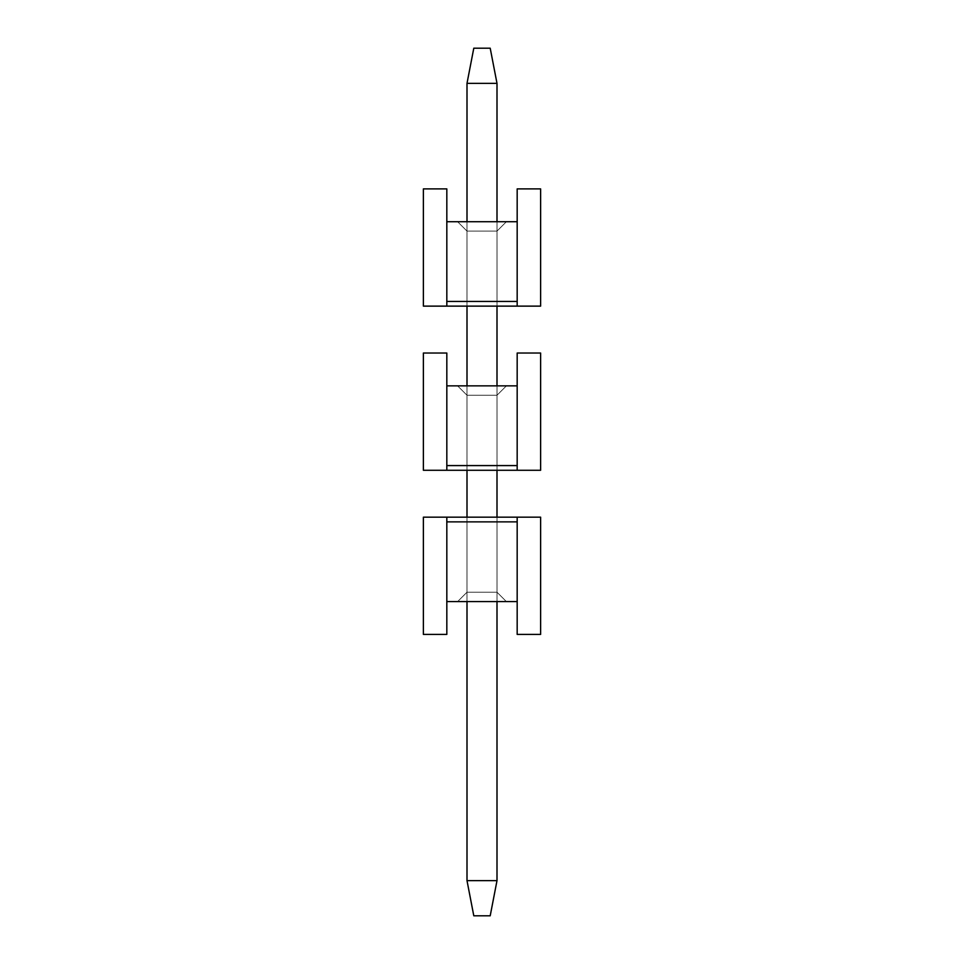 <?xml version="1.0" encoding="UTF-8"?>
<svg xmlns="http://www.w3.org/2000/svg" width="964" height="964" viewBox="0 0 964 964"><rect width="100%" height="100%" fill="white"/><g stroke="black" fill="none" stroke-linecap="round" stroke-linejoin="round"><path stroke-width="0.72" stroke-dasharray="4.82 3.62" d="M446.826 517.174L446.826 601.584L446.826 517.174L446.826 521.861L446.826 517.174L423.377 517.174L446.826 517.174L423.377 517.174L446.826 517.174L423.377 517.174L423.377 634.42L423.377 517.174L423.377 634.42L446.826 634.42L423.377 634.42L423.377 517.174L446.826 517.174L423.377 517.174L423.377 634.42L446.826 634.42L423.377 634.42L423.377 517.174L423.377 634.42L446.826 634.42L423.377 634.42L423.377 517.174L423.377 634.42L423.377 517.174L423.377 634.42L446.826 634.42L423.377 634.42L446.826 634.42L446.826 521.861L446.826 634.42L423.377 634.42L446.826 634.42L446.826 521.861L446.826 634.42L446.826 521.861L446.826 634.42L446.826 601.584L446.826 634.42L446.826 601.584L446.826 634.42L446.826 601.584L446.826 634.42L446.826 601.584L446.826 634.42L446.826 601.584L446.826 634.42L423.377 634.42L446.826 634.42L446.826 517.174L423.377 517.174L423.377 634.42L446.826 634.42L423.377 634.42L423.377 517.174L446.826 517.174L446.826 521.861L446.826 517.174L423.377 517.174L423.377 634.42L446.826 634.42L423.377 634.42L423.377 517.174L540.623 517.174L446.826 517.174L446.826 521.861L446.826 517.174L446.826 521.861L517.174 521.861L517.174 517.174L540.623 517.174L517.174 517.174L517.174 601.584L517.174 521.861L446.826 521.861L517.174 521.861L517.174 517.174L446.826 517.174L446.826 521.861L517.174 521.861L517.174 517.174L517.174 521.861L517.174 517.174L446.826 517.174L446.826 521.861L446.826 517.174L446.826 521.861L446.826 517.174L446.826 521.861L446.826 517.174L423.377 517.174L423.377 634.42L423.377 517.174L446.826 517.174L446.826 521.861L517.174 521.861L517.174 634.42L540.623 634.42L517.174 634.42L540.623 634.42L540.623 517.174L517.174 517.174L540.623 517.174L540.623 634.42L540.623 517.174L540.623 634.42L517.174 634.42L517.174 517.174L540.623 517.174L517.174 517.174L517.174 521.861L517.174 517.174L446.826 517.174L446.826 521.861L517.174 521.861L517.174 517.174L446.826 517.174L446.826 521.861L517.174 521.861L517.174 601.584L517.174 517.174L446.826 517.174L446.826 521.861L517.174 521.861L517.174 517.174L517.174 521.861L517.174 517.174L446.826 517.174L446.826 521.861L446.826 517.174L446.826 521.861L517.174 521.861L517.174 634.42L517.174 517.174L540.623 517.174L517.174 517.174L540.623 517.174L540.623 634.42L517.174 634.42L540.623 634.42L540.623 517.174L540.623 634.42L517.174 634.42L517.174 601.584L517.174 634.42L540.623 634.42L540.623 517.174L517.174 517.174L517.174 521.861L517.174 517.174L446.826 517.174L446.826 521.861L517.174 521.861L517.174 517.174L423.377 517.174L423.377 634.42L446.826 634.42L423.377 634.42L423.377 517.174L446.826 517.174L446.826 521.861L517.174 521.861L517.174 601.584L517.174 517.174L446.826 517.174L446.826 521.861L517.174 521.861L517.174 517.174L517.174 521.861L517.174 517.174L446.826 517.174L446.826 521.861L446.826 517.174L446.826 521.861L517.174 521.861L517.174 634.42L517.174 601.584L517.174 634.42L540.623 634.42L517.174 634.42L540.623 634.42L540.623 517.174L517.174 517.174L540.623 517.174L540.623 634.42L517.174 634.42L517.174 601.584L517.174 634.42L540.623 634.42L540.623 517.174L540.623 634.42L517.174 634.42L517.174 517.174L540.623 517.174L517.174 517.174L517.174 521.861L517.174 517.174L446.826 517.174L446.826 521.861L517.174 521.861L517.174 517.174L446.826 517.174L446.826 521.861L517.174 521.861L517.174 634.42L540.623 634.42L540.623 517.174L446.826 517.174L446.826 521.861L517.174 521.861L517.174 517.174L517.174 521.861L517.174 517.174L423.377 517.174L446.826 517.174L446.826 521.861L446.826 517.174L446.826 521.861L517.174 521.861L517.174 517.174L540.623 517.174L540.623 634.42L517.174 634.42L517.174 521.861L517.174 634.42L540.623 634.42L540.623 517.174L540.623 634.42L517.174 634.42L517.174 517.174L540.623 517.174L540.623 634.42L540.623 517.174L540.623 634.42L517.174 634.42L517.174 601.584L446.826 601.584L446.826 521.861L517.174 521.861L517.174 517.174L517.174 521.861L517.174 517.174L446.826 517.174L446.826 521.861L517.174 521.861L517.174 517.174M497.002 517.174L466.998 517.174L497.002 517.174L497.002 592.209L497.002 517.174L497.002 592.209L506.389 601.584L497.002 592.209L466.998 592.209L497.002 592.209L497.002 517.174L497.002 592.209L506.389 601.584L497.002 592.209L497.002 517.174L466.998 517.174L466.998 592.209L457.611 601.584L506.389 601.584L497.002 592.209L497.002 517.174L466.998 517.174L497.002 517.174L466.998 517.174L466.998 592.209L497.002 592.209L506.389 601.584L457.611 601.584L506.389 601.584L457.611 601.584L466.998 592.209L466.998 517.174L497.002 517.174L466.998 517.174L466.998 592.209L457.611 601.584L506.389 601.584L497.002 592.209L497.002 517.174L466.998 517.174L497.002 517.174L466.998 517.174L466.998 592.209L457.611 601.584L506.389 601.584L457.611 601.584L506.389 601.584L497.002 592.209L497.002 517.174L466.998 517.174L497.002 517.174L466.998 517.174L466.998 592.209L497.002 592.209L506.389 601.584L457.611 601.584L506.389 601.584L497.002 592.209L497.002 517.174L466.998 517.174L497.002 517.174L497.002 592.209L506.389 601.584L457.611 601.584L506.389 601.584L497.002 592.209L497.002 517.174L466.998 517.174L466.998 592.209L466.998 517.174L466.998 592.209L497.002 592.209L497.002 517.174L497.002 592.209L506.389 601.584L457.611 601.584L506.389 601.584L497.002 592.209L497.002 517.174L466.998 517.174L466.998 592.209L457.611 601.584L506.389 601.584L457.611 601.584L506.389 601.584L497.002 592.209L506.389 601.584L457.611 601.584L506.389 601.584L497.002 592.209L497.002 517.174L466.998 517.174L466.998 592.209L457.611 601.584L466.998 592.209L497.002 592.209L497.002 517.174L497.002 592.209L506.389 601.584L457.611 601.584L466.998 592.209L466.998 517.174L497.002 517.174L497.002 592.209L506.389 601.584L497.002 592.209L497.002 517.174L497.002 601.584M466.998 592.209L497.002 592.209L466.998 592.209L466.998 517.174L466.998 592.209L497.002 592.209L466.998 592.209L457.611 601.584L466.998 592.209L466.998 517.174L466.998 592.209L497.002 592.209L466.998 592.209L457.611 601.584L466.998 592.209L497.002 592.209L466.998 592.209L457.611 601.584L466.998 592.209L466.998 517.174L466.998 592.209L497.002 592.209L466.998 592.209L457.611 601.584L466.998 592.209L497.002 592.209L466.998 592.209L457.611 601.584L466.998 592.209L466.998 517.174L466.998 592.209L497.002 592.209L466.998 592.209L457.611 601.584L466.998 592.209M446.826 601.584L446.826 521.861L517.174 521.861L446.826 521.861L446.826 601.584L446.826 521.861M517.174 521.861L517.174 601.584M517.174 470.275L517.174 385.865L517.174 470.275L517.174 465.588L517.174 470.275L540.623 470.275L517.174 470.275L540.623 470.275L517.174 470.275L540.623 470.275L540.623 353.029L540.623 470.275L540.623 353.029L517.174 353.029L540.623 353.029L540.623 470.275L517.174 470.275L540.623 470.275L540.623 353.029L517.174 353.029L540.623 353.029L540.623 470.275L540.623 353.029L517.174 353.029L540.623 353.029L540.623 470.275L540.623 353.029L540.623 470.275L540.623 353.029L517.174 353.029L540.623 353.029L517.174 353.029L517.174 465.588L517.174 353.029L540.623 353.029L517.174 353.029L517.174 465.588L517.174 353.029L517.174 465.588L517.174 353.029L517.174 385.865L517.174 353.029L517.174 385.865L517.174 353.029L517.174 385.865L517.174 353.029L517.174 385.865L517.174 353.029L517.174 385.865L517.174 353.029L540.623 353.029L517.174 353.029L517.174 470.275L540.623 470.275L540.623 353.029L517.174 353.029L540.623 353.029L540.623 470.275L517.174 470.275L517.174 465.588L517.174 470.275L540.623 470.275L540.623 353.029L517.174 353.029L540.623 353.029L540.623 470.275L423.377 470.275L517.174 470.275L517.174 465.588L517.174 470.275L517.174 465.588L446.826 465.588L446.826 470.275L423.377 470.275L446.826 470.275L446.826 385.865L446.826 465.588L517.174 465.588L446.826 465.588L446.826 470.275L517.174 470.275L517.174 465.588L446.826 465.588L446.826 470.275L446.826 465.588L446.826 470.275L517.174 470.275L517.174 465.588L517.174 470.275L517.174 465.588L517.174 470.275L517.174 465.588L517.174 470.275L540.623 470.275L540.623 353.029L540.623 470.275L517.174 470.275L517.174 465.588L446.826 465.588L446.826 353.029L423.377 353.029L446.826 353.029L423.377 353.029L423.377 470.275L446.826 470.275L423.377 470.275L423.377 353.029L423.377 470.275L423.377 353.029L446.826 353.029L446.826 470.275L423.377 470.275L446.826 470.275L446.826 465.588L446.826 470.275L517.174 470.275L517.174 465.588L446.826 465.588L446.826 470.275L517.174 470.275L517.174 465.588L446.826 465.588L446.826 385.865L446.826 470.275L517.174 470.275L517.174 465.588L446.826 465.588L446.826 470.275L446.826 465.588L446.826 470.275L517.174 470.275L517.174 465.588L517.174 470.275L517.174 465.588L446.826 465.588L446.826 353.029L446.826 470.275L423.377 470.275L446.826 470.275L423.377 470.275L423.377 353.029L446.826 353.029L423.377 353.029L423.377 470.275L423.377 353.029L446.826 353.029L446.826 385.865L446.826 353.029L423.377 353.029L423.377 470.275L446.826 470.275L446.826 465.588L446.826 470.275L517.174 470.275L517.174 465.588L446.826 465.588L446.826 470.275L540.623 470.275L540.623 353.029L517.174 353.029L540.623 353.029L540.623 470.275L517.174 470.275L517.174 465.588L446.826 465.588L446.826 385.865L446.826 470.275L517.174 470.275L517.174 465.588L446.826 465.588L446.826 470.275L446.826 465.588L446.826 470.275L517.174 470.275L517.174 465.588L517.174 470.275L517.174 465.588L446.826 465.588L446.826 353.029L446.826 385.865L446.826 353.029L423.377 353.029L446.826 353.029L423.377 353.029L423.377 470.275L446.826 470.275L423.377 470.275L423.377 353.029L446.826 353.029L446.826 385.865L446.826 353.029L423.377 353.029L423.377 470.275L423.377 353.029L446.826 353.029L446.826 470.275L423.377 470.275L446.826 470.275L446.826 465.588L446.826 470.275L517.174 470.275L517.174 465.588L446.826 465.588L446.826 470.275L517.174 470.275L517.174 465.588L446.826 465.588L446.826 353.029L423.377 353.029L423.377 470.275L517.174 470.275L517.174 465.588L446.826 465.588L446.826 470.275L446.826 465.588L446.826 470.275L540.623 470.275L517.174 470.275L517.174 465.588L517.174 470.275L517.174 465.588L446.826 465.588L446.826 470.275L423.377 470.275L423.377 353.029L446.826 353.029L446.826 465.588L446.826 353.029L423.377 353.029L423.377 470.275L423.377 353.029L446.826 353.029L446.826 470.275L423.377 470.275L423.377 353.029L423.377 470.275L423.377 353.029L446.826 353.029L446.826 385.865L517.174 385.865L517.174 465.588L446.826 465.588L446.826 470.275L446.826 465.588L446.826 470.275L517.174 470.275L517.174 465.588L446.826 465.588L446.826 470.275M466.998 470.275L466.998 395.24L466.998 470.275L466.998 395.24L466.998 470.275L497.002 470.275L466.998 470.275L466.998 395.24L466.998 470.275L466.998 395.24L466.998 470.275L497.002 470.275L466.998 470.275L466.998 395.24L497.002 395.24L506.389 385.865L457.611 385.865L466.998 395.24L457.611 385.865L506.389 385.865L497.002 395.24L497.002 470.275L497.002 395.24L466.998 395.24L497.002 395.24L506.389 385.865L457.611 385.865L466.998 395.24L457.611 385.865L506.389 385.865L497.002 395.24L466.998 395.24L497.002 395.24L506.389 385.865L457.611 385.865L466.998 395.24L457.611 385.865L506.389 385.865L497.002 395.24L497.002 470.275L497.002 395.24L466.998 395.24L497.002 395.24L506.389 385.865L457.611 385.865L466.998 395.24L457.611 385.865L506.389 385.865L497.002 395.24L466.998 395.24L497.002 395.24L506.389 385.865L457.611 385.865L466.998 395.24L457.611 385.865L506.389 385.865L497.002 395.24L466.998 395.24L497.002 395.24L506.389 385.865L497.002 395.24L466.998 395.24L497.002 395.24L506.389 385.865L497.002 395.24L466.998 395.24L497.002 395.24L506.389 385.865L497.002 395.24L497.002 470.275L497.002 395.24L497.002 470.275L497.002 395.24L497.002 470.275L497.002 395.24L497.002 470.275L497.002 395.24L497.002 470.275L497.002 395.24L466.998 395.24L466.998 470.275L497.002 470.275L466.998 470.275L466.998 395.24L466.998 470.275L466.998 395.24L457.611 385.865L466.998 395.24L497.002 395.24L466.998 395.24L466.998 470.275L466.998 395.24L457.611 385.865L466.998 395.24L466.998 470.275L497.002 470.275L497.002 395.24L506.389 385.865L457.611 385.865L466.998 395.24L466.998 470.275L497.002 470.275L466.998 470.275L497.002 470.275L497.002 395.24L466.998 395.24L457.611 385.865L506.389 385.865L457.611 385.865L506.389 385.865L497.002 395.24L497.002 470.275L466.998 470.275L497.002 470.275L497.002 395.24L506.389 385.865L457.611 385.865L466.998 395.24L466.998 470.275L497.002 470.275L466.998 470.275L497.002 470.275L497.002 395.24L506.389 385.865L457.611 385.865L506.389 385.865L457.611 385.865L466.998 395.24L466.998 470.275L497.002 470.275L466.998 470.275L497.002 470.275L497.002 395.24L466.998 395.24L457.611 385.865L506.389 385.865L457.611 385.865L466.998 395.24L466.998 470.275L497.002 470.275L466.998 470.275L466.998 385.865M517.174 385.865L517.174 465.588L446.826 465.588L517.174 465.588L517.174 385.865L517.174 465.588M446.826 465.588L446.826 385.865M466.998 83.374L497.002 83.374L490.206 48.2L473.794 48.2L466.998 83.374L466.998 880.626L473.794 915.8L490.206 915.8L473.794 915.8L466.998 880.626L466.998 83.374L473.794 48.2L490.206 48.2L473.794 48.2L466.998 83.374L466.998 880.626L473.794 915.8L490.206 915.8L497.002 880.626L466.998 880.626L466.998 83.374L473.794 48.2L490.206 48.2L473.794 48.2L466.998 83.374L466.998 880.626L473.794 915.8L466.998 880.626L466.998 83.374L473.794 48.2L490.206 48.2L473.794 48.2L466.998 83.374L466.998 880.626L473.794 915.8L490.206 915.8L473.794 915.8L466.998 880.626L466.998 83.374L473.794 48.2L490.206 48.2L473.794 48.2L466.998 83.374L466.998 880.626L473.794 915.8L490.206 915.8L497.002 880.626L490.206 915.8L473.794 915.8L466.998 880.626L466.998 83.374L473.794 48.2L490.206 48.2L473.794 48.2L466.998 83.374L466.998 880.626L473.794 915.8L490.206 915.8L497.002 880.626L466.998 880.626L466.998 83.374L473.794 48.2L490.206 48.2L473.794 48.2L466.998 83.374L466.998 880.626L473.794 915.8L466.998 880.626L466.998 83.374L473.794 48.2L490.206 48.2L473.794 48.2L466.998 83.374L466.998 880.626L473.794 915.8L490.206 915.8L473.794 915.8L466.998 880.626L466.998 83.374L473.794 48.2L490.206 48.2L473.794 48.2L466.998 83.374L466.998 880.626L473.794 915.8L490.206 915.8L497.002 880.626L497.002 83.374L490.206 48.2L473.794 48.2L490.206 48.2L497.002 83.374L466.998 83.374L473.794 48.2L466.998 83.374L466.998 880.626L466.998 83.374L497.002 83.374L497.002 880.626L466.998 880.626L473.794 915.8L466.998 880.626L497.002 880.626L490.206 915.8L473.794 915.8L490.206 915.8L497.002 880.626L497.002 83.374L490.206 48.2L497.002 83.374L466.998 83.374L497.002 83.374L497.002 880.626L466.998 880.626L497.002 880.626L490.206 915.8L473.794 915.8L466.998 880.626L497.002 880.626L497.002 83.374L490.206 48.2L497.002 83.374L466.998 83.374L497.002 83.374L497.002 880.626L490.206 915.8L497.002 880.626L466.998 880.626L497.002 880.626L497.002 83.374L490.206 48.2L497.002 83.374L466.998 83.374L497.002 83.374L497.002 880.626L490.206 915.8L473.794 915.8L490.206 915.8L497.002 880.626L466.998 880.626L497.002 880.626L497.002 83.374L490.206 48.2L497.002 83.374L466.998 83.374L497.002 83.374L497.002 880.626L490.206 915.8L473.794 915.8L466.998 880.626L497.002 880.626L497.002 83.374L490.206 48.2L497.002 83.374L466.998 83.374L497.002 83.374L497.002 880.626L466.998 880.626L497.002 880.626L490.206 915.8L497.002 880.626L497.002 83.374L490.206 48.2L497.002 83.374L466.998 83.374L497.002 83.374L497.002 880.626L466.998 880.626L497.002 880.626L490.206 915.8L473.794 915.8L490.206 915.8L497.002 880.626L497.002 83.374L490.206 48.2L497.002 83.374L466.998 83.374L497.002 83.374L497.002 880.626L466.998 880.626L497.002 880.626L490.206 915.8L497.002 880.626L497.002 83.374L490.206 48.2L497.002 83.374L466.998 83.374L497.002 83.374L497.002 880.626L466.998 880.626M466.998 601.584L466.998 517.174M497.002 221.72L497.002 306.13L466.998 306.13L466.998 231.095L466.998 306.13L497.002 306.13L497.002 231.095L506.389 221.72L457.611 221.72L506.389 221.72L497.002 231.095L466.998 231.095L457.611 221.72L466.998 231.095L497.002 231.095L506.389 221.72L457.611 221.72L506.389 221.72L497.002 231.095L466.998 231.095L457.611 221.72L466.998 231.095L497.002 231.095L497.002 306.13L466.998 306.13L497.002 306.13L497.002 231.095L506.389 221.72L457.611 221.72L506.389 221.72L497.002 231.095L466.998 231.095L457.611 221.72L466.998 231.095L497.002 231.095L506.389 221.72L457.611 221.72L506.389 221.72L497.002 231.095L466.998 231.095L457.611 221.72L466.998 231.095L497.002 231.095L506.389 221.72L457.611 221.72L506.389 221.72L497.002 231.095L466.998 231.095L457.611 221.72L466.998 231.095L497.002 231.095L506.389 221.72L457.611 221.72L506.389 221.72L497.002 231.095L466.998 231.095L457.611 221.72L466.998 231.095L497.002 231.095L506.389 221.72L457.611 221.72L506.389 221.72L497.002 231.095L466.998 231.095L457.611 221.72L466.998 231.095L497.002 231.095L506.389 221.72L457.611 221.72L506.389 221.72L497.002 231.095L466.998 231.095L457.611 221.72L466.998 231.095L466.998 306.13L466.998 231.095L466.998 306.13L497.002 306.13L466.998 306.13L466.998 231.095L497.002 231.095L497.002 306.13L497.002 231.095L466.998 231.095L466.998 306.13L497.002 306.13L497.002 231.095L497.002 306.13L497.002 231.095L506.389 221.72L457.611 221.72L466.998 231.095L466.998 306.13L497.002 306.13L497.002 231.095L497.002 306.13L466.998 306.13L466.998 231.095L466.998 306.13L497.002 306.13L497.002 231.095L497.002 306.13L497.002 231.095L466.998 231.095L457.611 221.72L466.998 231.095L466.998 306.13L497.002 306.13L497.002 231.095L497.002 306.13L466.998 306.13L497.002 306.13L466.998 306.13L497.002 306.13L497.002 231.095L497.002 306.13L497.002 231.095L506.389 221.72L457.611 221.72L506.389 221.72L457.611 221.72L466.998 231.095L497.002 231.095L506.389 221.72L497.002 231.095L497.002 306.13L497.002 231.095L466.998 231.095L466.998 306.13L497.002 306.13L466.998 306.13L466.998 221.72M497.002 470.275L497.002 385.865M497.002 83.374L497.002 880.626M517.174 306.13L517.174 221.72L517.174 306.13L517.174 301.443L517.174 306.13L540.623 306.13L517.174 306.13L540.623 306.13L517.174 306.13L540.623 306.13L540.623 188.896L540.623 306.13L540.623 188.896L517.174 188.896L540.623 188.896L540.623 306.13L517.174 306.13L540.623 306.13L540.623 188.896L517.174 188.896L540.623 188.896L540.623 306.13L540.623 188.896L517.174 188.896L540.623 188.896L540.623 306.13L540.623 188.896L540.623 306.13L540.623 188.896L517.174 188.896L540.623 188.896L517.174 188.896L517.174 301.443L517.174 188.896L540.623 188.896L517.174 188.896L517.174 301.443L517.174 188.896L517.174 301.443L517.174 188.896L517.174 221.72L517.174 188.896L517.174 221.72L517.174 188.896L517.174 221.72L517.174 188.896L517.174 221.72L517.174 188.896L517.174 221.72L517.174 188.896L540.623 188.896L517.174 188.896L517.174 306.13L540.623 306.13L540.623 188.896L517.174 188.896L540.623 188.896L540.623 306.13L517.174 306.13L517.174 301.443L517.174 306.13L540.623 306.13L540.623 188.896L517.174 188.896L540.623 188.896L540.623 306.13L423.377 306.13L517.174 306.13L517.174 301.443L517.174 306.13L517.174 301.443L446.826 301.443L446.826 306.13L423.377 306.13L446.826 306.13L446.826 221.72L446.826 301.443L517.174 301.443L446.826 301.443L446.826 306.13L517.174 306.13L517.174 301.443L446.826 301.443L446.826 306.13L446.826 301.443L446.826 306.13L517.174 306.13L517.174 301.443L517.174 306.13L517.174 301.443L517.174 306.13L517.174 301.443L517.174 306.13L540.623 306.13L540.623 188.896L540.623 306.13L517.174 306.13L517.174 301.443L446.826 301.443L446.826 188.896L423.377 188.896L446.826 188.896L423.377 188.896L423.377 306.13L446.826 306.13L423.377 306.13L423.377 188.896L423.377 306.13L423.377 188.896L446.826 188.896L446.826 306.13L423.377 306.13L446.826 306.13L446.826 301.443L446.826 306.13L517.174 306.13L517.174 301.443L446.826 301.443L446.826 306.13L517.174 306.13L517.174 301.443L446.826 301.443L446.826 221.72L446.826 306.13L517.174 306.13L517.174 301.443L446.826 301.443L446.826 306.13L446.826 301.443L446.826 306.13L517.174 306.13L517.174 301.443L517.174 306.13L517.174 301.443L446.826 301.443L446.826 188.896L446.826 306.13L423.377 306.13L446.826 306.13L423.377 306.13L423.377 188.896L446.826 188.896L423.377 188.896L423.377 306.13L423.377 188.896L446.826 188.896L446.826 221.72L446.826 188.896L423.377 188.896L423.377 306.13L446.826 306.13L446.826 301.443L446.826 306.13L517.174 306.13L517.174 301.443L446.826 301.443L446.826 306.13L540.623 306.13L540.623 188.896L517.174 188.896L540.623 188.896L540.623 306.13L517.174 306.13L517.174 301.443L446.826 301.443L446.826 221.72L446.826 306.13L517.174 306.13L517.174 301.443L446.826 301.443L446.826 306.13L446.826 301.443L446.826 306.13L517.174 306.13L517.174 301.443L517.174 306.13L517.174 301.443L446.826 301.443L446.826 188.896L446.826 221.72L446.826 188.896L423.377 188.896L446.826 188.896L423.377 188.896L423.377 306.13L446.826 306.13L423.377 306.13L423.377 188.896L446.826 188.896L446.826 221.72L446.826 188.896L423.377 188.896L423.377 306.13L423.377 188.896L446.826 188.896L446.826 306.13L423.377 306.13L446.826 306.13L446.826 301.443L446.826 306.13L517.174 306.13L517.174 301.443L446.826 301.443L446.826 306.13L517.174 306.13L517.174 301.443L446.826 301.443L446.826 188.896L423.377 188.896L423.377 306.13L517.174 306.13L517.174 301.443L446.826 301.443L446.826 306.13L446.826 301.443L446.826 306.13L540.623 306.13L517.174 306.13L517.174 301.443L517.174 306.13L517.174 301.443L446.826 301.443L446.826 306.13L423.377 306.13L423.377 188.896L446.826 188.896L446.826 301.443L446.826 188.896L423.377 188.896L423.377 306.13L423.377 188.896L446.826 188.896L446.826 306.13L423.377 306.13L423.377 188.896L423.377 306.13L423.377 188.896L446.826 188.896L446.826 221.72L517.174 221.72L517.174 301.443L446.826 301.443L446.826 306.13L446.826 301.443L446.826 306.13L517.174 306.13L517.174 301.443L446.826 301.443L446.826 306.13M466.998 306.13L466.998 231.095L466.998 306.13L466.998 231.095L466.998 306.13L497.002 306.13L466.998 306.13L466.998 231.095L466.998 306.13L466.998 231.095L466.998 306.13L497.002 306.13M517.174 221.72L517.174 301.443L446.826 301.443L517.174 301.443L517.174 221.72L517.174 301.443M446.826 301.443L446.826 221.72"/><path stroke-width="1.45" d="M446.826 601.584L517.174 601.584L517.174 517.174L446.826 517.174L446.826 634.42L423.377 634.42L423.377 517.174L446.826 517.174M517.174 601.584L517.174 634.42L540.623 634.42L540.623 517.174L517.174 517.174M517.174 521.861L446.826 521.861M517.174 385.865L446.826 385.865L446.826 470.275L517.174 470.275L517.174 353.029L540.623 353.029L540.623 470.275L517.174 470.275M446.826 385.865L446.826 353.029L423.377 353.029L423.377 470.275L446.826 470.275M446.826 465.588L517.174 465.588M473.794 48.2L490.206 48.2L497.002 83.374L466.998 83.374L473.794 48.2M466.998 880.626L497.002 880.626L490.206 915.8L473.794 915.8L466.998 880.626L466.998 601.584M466.998 517.174L466.998 470.275M466.998 385.865L466.998 306.13M466.998 221.72L466.998 83.374M497.002 880.626L497.002 601.584M497.002 517.174L497.002 470.275M497.002 385.865L497.002 306.13M497.002 221.72L497.002 83.374M517.174 221.72L446.826 221.72L446.826 306.13L517.174 306.13L517.174 188.896L540.623 188.896L540.623 306.13L517.174 306.13M446.826 221.72L446.826 188.896L423.377 188.896L423.377 306.13L446.826 306.13M446.826 301.443L517.174 301.443"/></g></svg>
